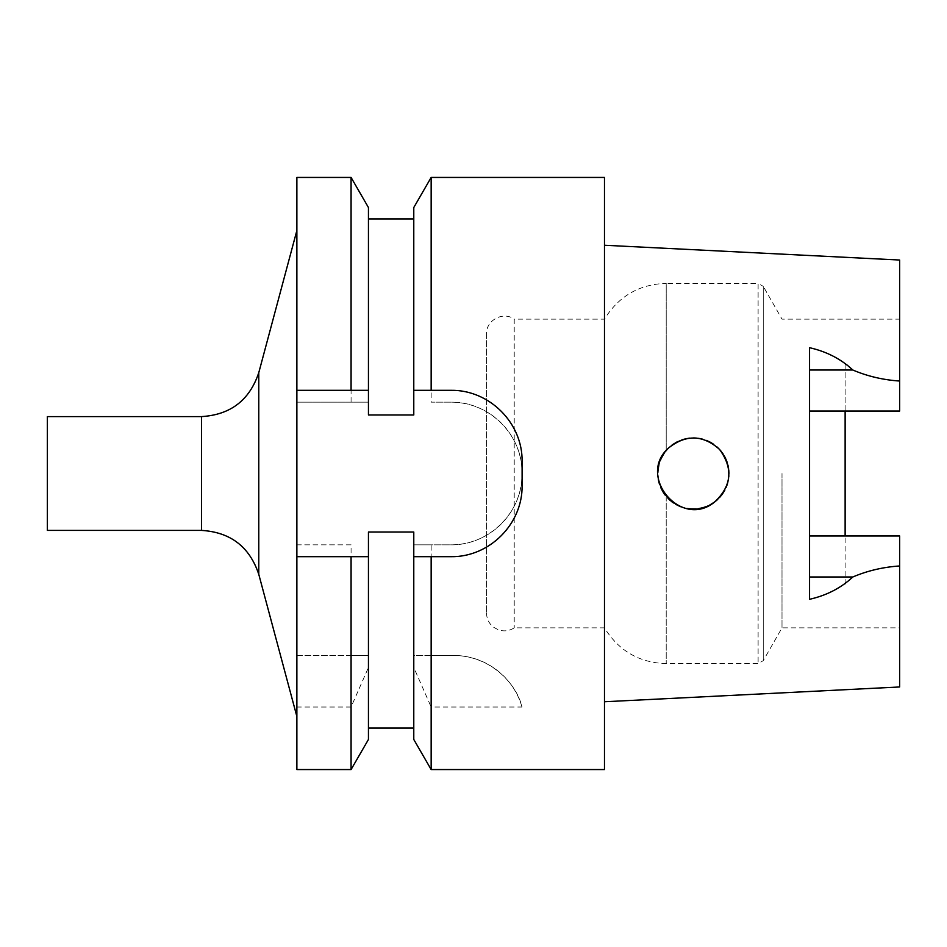 <?xml version="1.0" encoding="UTF-8"?>
<svg xmlns="http://www.w3.org/2000/svg" width="947" height="947" viewBox="0 0 947 947"><rect width="100%" height="100%" fill="white"/><g stroke="black" fill="none" stroke-linecap="round" stroke-linejoin="round"><path stroke-width="0.71" stroke-dasharray="4.74 3.55" d="M296.873 177.444L296.873 402.167L368.442 402.167L368.442 414.987L368.442 218.935L368.442 414.987L413.78 414.987L413.78 207.523M662.249 456.336L667.528 449.091M668.203 448.393L663.93 453.589M660.935 458.952L658.934 464.717M657.964 470.434L657.952 476.483M658.934 482.295L660.769 487.646M663.74 493.127L668.061 498.465M674.442 443.409L675.554 442.734M677.046 441.918L686.729 438.568M693.855 437.94L698.566 438.319M702.721 439.183L709.824 441.965M713.766 444.356L719.282 449.127M723.082 453.933L725.887 459.046M728.089 465.735L728.835 470.612M728.811 476.578L727.805 482.461M726.148 487.326L722.963 493.257M719.519 497.625L714.831 501.863M709.457 505.225L704.272 507.355M698.176 508.74L692.458 509.048M687.155 508.503L680.775 506.752M675.779 504.384L670.417 500.643M669.493 499.827L664.415 494.109M667.138 449.505L672.003 445.09M688.493 438.283L694.542 437.964M700.46 438.65L706.403 440.402M711.446 442.865L716.571 446.534M720.454 450.429L724.076 455.543M726.55 460.668L728.29 466.67M728.93 472.423L728.563 478.709M727.308 484.201L724.869 490.049M721.934 494.713L717.767 499.389M713.375 502.916L707.918 505.958M704.793 507.178L696.199 508.953M693.618 509.06L684.16 507.841M682.124 507.225L673.495 502.975M671.423 501.46L665.114 495.056M663.433 492.653L659.597 484.58M658.485 480.271L657.845 472.553M658.189 468.469L660.201 460.727M661.633 457.496L665.303 451.695M672.642 502.384L678.099 505.603M683.391 507.628L689.582 508.859M695.299 509.013L701.632 508.089M706.817 506.432L712.546 503.461M716.82 500.253L721.2 495.66M724.348 491.008L726.917 485.349M728.409 479.679L728.953 473.5M728.492 467.794L726.917 461.651M724.715 456.679L721.2 451.34M717.483 447.351L712.546 443.539M707.409 440.817L701.632 438.911M695.702 438.011L689.582 438.141M683.959 439.219L678.099 441.397M673.116 444.285L668.925 447.694M662.249 490.664L659.242 483.408M658.343 479.502L657.881 471.582M658.343 467.498L660.485 460.005M899.65 565.963L899.65 535.966L845.126 535.966L899.65 535.966L899.65 627.849L899.65 535.966L809.555 535.966L809.555 411.034L899.65 411.034L899.65 319.151L899.65 411.034L845.126 411.034L899.65 411.034L899.65 381.037C883.042 379.925 867.416 376.243 852.797 370.005L845.126 362.808L845.126 584.192L852.797 576.995C867.416 570.757 883.042 567.075 899.65 565.963L899.65 686.966M782.009 473.5L782.009 627.849L782.009 473.5M899.65 260.034L899.65 381.037M845.126 584.192L845.126 535.966M845.126 411.034L845.126 362.808M809.555 347.691L809.555 411.034M809.555 535.966L809.555 599.309M604.482 177.444L604.482 769.556M431.157 177.444L431.157 402.167L450.89 402.167C489.279 401.528 522.72 434.957 522.105 473.382L522.105 473.618C522.744 512.007 489.315 545.448 450.89 544.833L431.157 544.833L431.157 655.454L453.613 655.454C492.274 655.738 517.334 685.675 521.998 707.03L431.157 707.03L431.157 769.556M368.442 739.477L368.442 532.013L368.442 728.065L368.442 532.013L413.78 532.013L413.78 728.065L413.78 532.013L413.78 544.833L431.157 544.833M521.998 707.03A71.12 71.12 0 0 0 453.613 655.454L413.78 655.454L413.78 544.833L450.89 544.833A71.214 71.214 0 0 0 522.105 473.618L522.105 473.382A71.214 71.214 0 0 0 450.89 402.167L431.157 402.167M431.157 655.454L413.78 655.454L413.78 667.493L431.157 707.03M413.78 739.477L413.78 667.493M351.077 544.833L296.873 544.833L296.873 655.454L368.442 655.454L351.077 655.454L351.077 544.833L296.873 544.833L296.873 402.167L368.442 402.167L368.442 207.523M351.077 402.167L351.077 177.444M296.873 473.5L296.873 230.488L296.873 473.5M351.077 655.454L296.873 655.454L296.873 769.556M351.077 769.556L351.077 707.03L368.442 667.493M351.077 707.03L296.873 707.03M604.482 473.5L604.482 701.751L604.482 473.5M431.157 556.682L450.973 556.682A71.12 71.12 0 0 0 522.105 485.562L522.105 461.438A71.12 71.12 0 0 0 450.973 390.318L431.157 390.318M296.873 556.682L351.077 556.682M351.077 390.318L296.873 390.318M486.545 333.924L486.545 613.076L486.545 333.924C485.882 320.264 503.236 310.995 514.221 319.151L514.221 627.849L514.221 319.151L604.482 319.151C618.663 296.186 639.237 284.266 666.215 283.366L666.215 450.571L666.215 283.366L758.109 283.366L758.109 663.634L758.109 283.366L763.258 286.349L763.258 660.651L763.258 286.349L782.009 319.151L899.65 319.151M47.35 416.597L47.35 530.403M845.126 576.995L852.797 576.995M845.126 370.005L852.797 370.005M666.215 496.429L666.215 663.634L666.215 496.429M258.78 574.332L258.78 372.668M201.533 416.597L201.533 530.403M486.545 613.076C486.675 618.876 489.007 623.588 493.529 627.21L498.406 629.85C503.993 631.673 509.261 631.01 514.221 627.849L604.482 627.849C618.663 650.802 639.237 662.734 666.215 663.634L758.109 663.634L763.258 660.651L782.009 627.849L899.65 627.849"/><path stroke-width="1.42" d="M431.157 177.444L431.157 390.318L450.973 390.318C489.469 389.762 522.72 423.084 522.105 461.438L522.105 485.562C522.697 523.951 489.433 557.262 450.973 556.682L413.78 556.682L431.157 556.682L431.157 769.556L604.482 769.556L604.482 177.444L431.157 177.444L413.78 207.523L413.78 414.987L368.442 414.987L368.442 390.318L351.077 390.318L368.442 390.318L368.442 207.523L351.077 177.444L351.077 390.318L296.873 390.318L296.873 177.444L351.077 177.444M667.528 449.091L668.925 447.694C636.159 475.678 681.011 529.539 714.488 502.123C731.747 486.024 733.416 468.445 719.519 449.375C703.088 434.827 686.22 434.259 668.925 447.694L674.442 443.409M663.93 453.589L660.935 458.952M658.934 464.717L657.964 470.434M657.952 476.483L658.934 482.295M660.769 487.646L663.74 493.127M675.554 442.734L682.68 439.597L688.493 438.283M686.729 438.568L693.855 437.94M698.566 438.319L702.721 439.183M709.824 441.965L713.766 444.356M719.282 449.127L723.082 453.933M725.887 459.046L728.089 465.735M728.835 470.612L728.811 476.578M727.805 482.461L726.148 487.326M722.963 493.257L719.519 497.625M714.831 501.863L709.457 505.225M704.272 507.355L698.176 508.74M692.458 509.048L687.155 508.503M680.775 506.752L675.779 504.384M670.417 500.643L669.493 499.827M672.003 445.09L677.046 441.918M694.542 437.964L700.46 438.65M706.403 440.402L711.446 442.865M716.571 446.534L720.454 450.429M724.076 455.543L726.55 460.668M728.29 466.67L728.93 472.423M728.563 478.709L727.308 484.201M724.869 490.049L721.934 494.713M717.767 499.389L713.375 502.916M707.918 505.958L704.793 507.178M696.199 508.953L693.618 509.06M684.16 507.841L682.124 507.225M673.495 502.975L671.423 501.46M665.114 495.056L663.433 492.653M659.597 484.58L658.485 480.271M657.845 472.553L658.189 468.469M660.201 460.727L661.633 457.496M665.303 451.695L667.138 449.505M668.061 498.465L672.642 502.384M678.099 505.603L683.391 507.628M689.582 508.859L695.299 509.013M701.632 508.089L706.817 506.432M712.546 503.461L716.82 500.253M721.2 495.66L724.348 491.008M726.917 485.349L728.409 479.679M728.953 473.5L728.492 467.794M726.917 461.651L724.715 456.679M721.2 451.34L717.483 447.351M712.546 443.539L707.409 440.817M701.632 438.911L695.702 438.011M689.582 438.141L683.959 439.219M678.099 441.397L673.116 444.285M664.415 494.109L662.249 490.664M659.242 483.408L658.343 479.502M657.881 471.582L658.343 467.498M660.485 460.005L662.249 456.336M668.925 447.694L668.203 448.393M845.126 535.966L845.126 411.034M809.555 411.034L899.65 411.034L899.65 260.034L604.482 245.249M604.482 701.751L899.65 686.966L899.65 535.966L809.555 535.966M899.65 565.963C883.042 567.075 867.416 570.757 852.797 576.995C841.054 587.98 826.648 595.414 809.555 599.309L809.555 347.691C826.648 351.586 841.054 359.02 852.797 370.005C867.416 376.243 883.042 379.925 899.65 381.037M351.077 769.556L296.873 769.556L296.873 556.682L351.077 556.682L351.077 769.556L368.442 739.477L368.442 556.682L351.077 556.682L368.442 556.682L368.442 532.013L413.78 532.013L413.78 739.477L431.157 769.556M413.78 390.318L431.157 390.318L413.78 390.318M296.873 556.682L296.873 390.318M258.78 574.332C249.594 546.798 230.5 532.155 201.533 530.403L47.35 530.403L47.35 416.597L201.533 416.597C230.5 414.845 249.582 400.202 258.78 372.668L258.78 574.332L296.873 716.512M809.555 370.005L852.797 370.005M809.555 576.995L852.797 576.995M201.533 530.403L201.533 416.597M368.442 218.935L413.78 218.935M368.442 728.065L413.78 728.065M258.78 372.668L296.873 230.488"/></g></svg>
